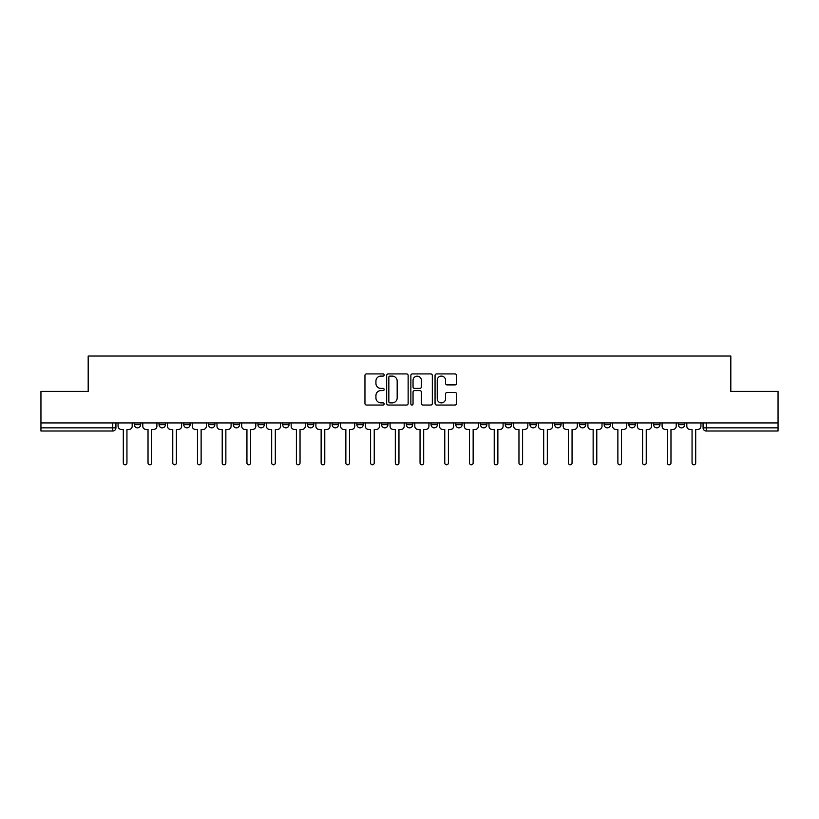 <?xml version="1.0" encoding="UTF-8"?>
<svg xmlns="http://www.w3.org/2000/svg" width="819" height="819" viewBox="0 0 819 819"><rect width="100%" height="100%" fill="white"/><g stroke="black" fill="none" stroke-linecap="round" stroke-linejoin="round"><path stroke-width="1.23" d="M384.142 375.02A1.085 1.085 0 0 0 383.046 373.925L366.513 373.925A1.556 1.556 0 0 0 364.957 375.481L364.957 403.491A1.556 1.556 0 0 0 366.513 405.047L383.046 405.047A1.085 1.085 0 0 0 384.142 403.962A1.085 1.085 0 0 0 383.046 402.866L380.907 402.866A4.975 4.975 0 0 1 375.931 397.891L375.931 395.557A4.975 4.975 0 0 1 380.907 390.581L383.046 390.581A1.085 1.085 0 0 0 384.142 389.486A1.085 1.085 0 0 0 383.046 388.401L380.907 388.401A4.975 4.975 0 0 1 375.931 383.415L375.931 381.081A4.975 4.975 0 0 1 380.907 376.105L383.046 376.105A1.085 1.085 0 0 0 384.142 375.02M628.89 424.682L628.89 422.932L628.89 424.682A3.174 3.174 0 0 0 632.053 427.846A3.174 3.174 0 0 1 628.89 424.682L635.227 424.682A3.174 3.174 0 0 1 632.053 427.846A3.174 3.174 0 0 0 635.227 424.682L635.227 422.932L635.227 424.682M406.326 422.932L406.326 424.682L412.674 424.682A3.174 3.174 0 0 1 409.5 427.846A3.174 3.174 0 0 1 406.326 424.682L406.326 422.932M332.145 422.932L332.145 424.682L338.482 424.682A3.174 3.174 0 0 1 335.319 427.846A3.174 3.174 0 0 1 332.145 424.682L332.145 422.932M282.688 422.932L282.688 424.682L289.025 424.682A3.174 3.174 0 0 1 285.862 427.846A3.174 3.174 0 0 1 282.688 424.682L282.688 422.932M257.954 422.932L257.954 424.682L264.302 424.682A3.174 3.174 0 0 1 261.128 427.846A3.174 3.174 0 0 1 257.954 424.682L257.954 422.932M208.497 422.932L208.497 424.682L214.844 424.682A3.174 3.174 0 0 1 211.671 427.846A3.174 3.174 0 0 1 208.497 424.682L208.497 422.932M454.975 384.899A1.556 1.556 0 0 0 456.531 383.343L456.531 375.481A1.556 1.556 0 0 0 454.975 373.925L436.609 373.925A1.556 1.556 0 0 0 435.053 375.481L435.053 403.491A1.556 1.556 0 0 0 436.609 405.047L454.975 405.047A1.556 1.556 0 0 0 456.531 403.491L456.531 394A1.556 1.556 0 0 0 454.975 392.444L447.113 392.444A1.556 1.556 0 0 0 445.556 394L445.556 398.71A4.167 4.167 0 0 1 441.4 402.866A4.167 4.167 0 0 1 437.233 398.71L437.233 380.272A4.167 4.167 0 0 1 441.4 376.105A4.167 4.167 0 0 1 445.556 380.272L445.556 383.343A1.556 1.556 0 0 0 447.113 384.899L454.975 384.899M40.95 422.932L40.95 391.39L88.186 391.39L88.186 356.04L730.814 356.04L730.814 391.39L778.05 391.39L778.05 422.932L40.95 422.932L40.95 427.846L115.929 427.846L115.929 422.932L115.929 427.846A3.174 3.174 0 0 1 112.756 431.019L40.95 431.019L40.95 427.846M408.138 375.481A1.556 1.556 0 0 0 406.582 373.925L388.226 373.925A1.556 1.556 0 0 0 386.67 375.481L386.67 403.491A1.556 1.556 0 0 0 388.226 405.047L406.582 405.047A1.556 1.556 0 0 0 408.138 403.491L408.138 375.481M412.418 373.925L430.774 373.925A1.556 1.556 0 0 1 432.33 375.481L432.33 403.491A1.556 1.556 0 0 1 430.774 405.047L422.921 405.047A1.556 1.556 0 0 1 421.365 403.491L421.365 392.137A1.556 1.556 0 0 0 419.809 390.581L414.598 390.581A1.556 1.556 0 0 0 413.042 392.137L413.042 403.962A1.085 1.085 0 0 1 411.947 405.047A1.085 1.085 0 0 1 410.862 403.962L410.862 375.481A1.556 1.556 0 0 1 412.418 373.925M703.071 422.932L703.071 427.846L778.05 427.846L778.05 431.019L706.244 431.019A3.174 3.174 0 0 1 703.071 427.846L703.071 422.932M778.05 422.932L778.05 427.846M684.684 422.932L684.684 424.682A3.174 3.174 0 0 1 681.51 427.846A3.174 3.174 0 0 1 678.347 424.682L684.684 424.682M678.347 422.932L678.347 424.682M653.613 422.932L653.613 424.682L659.96 424.682L659.96 422.932L659.96 424.682A3.174 3.174 0 0 1 656.787 427.846A3.174 3.174 0 0 1 653.613 424.682A3.174 3.174 0 0 0 656.787 427.846M604.156 422.932L604.156 424.682L610.503 424.682L610.503 422.932L610.503 424.682A3.174 3.174 0 0 1 607.329 427.846A3.174 3.174 0 0 1 604.156 424.682A3.174 3.174 0 0 0 607.329 427.846M585.769 424.682L585.769 422.932L585.769 424.682A3.174 3.174 0 0 1 582.596 427.846A3.174 3.174 0 0 1 579.432 424.682L585.769 424.682A3.174 3.174 0 0 1 582.596 427.846M579.432 422.932L579.432 424.682M561.046 422.932L561.046 424.682A3.174 3.174 0 0 1 557.872 427.846A3.174 3.174 0 0 1 554.698 424.682L561.046 424.682A3.174 3.174 0 0 1 557.872 427.846M554.698 422.932L554.698 424.682M536.312 422.932L536.312 424.682A3.174 3.174 0 0 1 533.138 427.846A3.174 3.174 0 0 1 529.975 424.682L536.312 424.682M529.975 422.932L529.975 424.682M511.588 422.932L511.588 424.682A3.174 3.174 0 0 1 508.415 427.846A3.174 3.174 0 0 1 505.241 424.682L511.588 424.682M505.241 422.932L505.241 424.682M486.855 422.932L486.855 424.682A3.174 3.174 0 0 1 483.681 427.846A3.174 3.174 0 0 1 480.518 424.682L486.855 424.682M480.518 422.932L480.518 424.682M462.131 422.932L462.131 424.682A3.174 3.174 0 0 1 458.957 427.846A3.174 3.174 0 0 1 455.784 424.682A3.174 3.174 0 0 0 458.957 427.846M455.784 422.932L455.784 424.682L462.131 424.682M437.397 422.932L437.397 424.682A3.174 3.174 0 0 1 434.224 427.846A3.174 3.174 0 0 1 431.06 424.682A3.174 3.174 0 0 0 434.224 427.846M431.06 422.932L431.06 424.682L437.397 424.682M412.674 422.932L412.674 424.682A3.174 3.174 0 0 1 409.5 427.846M387.94 422.932L387.94 424.682A3.174 3.174 0 0 1 384.776 427.846A3.174 3.174 0 0 1 381.603 424.682L387.94 424.682M381.603 422.932L381.603 424.682M363.216 422.932L363.216 424.682A3.174 3.174 0 0 1 360.043 427.846A3.174 3.174 0 0 1 356.869 424.682L363.216 424.682L363.216 422.932M356.869 422.932L356.869 424.682M338.482 422.932L338.482 424.682M313.759 422.932L313.759 424.682A3.174 3.174 0 0 1 310.585 427.846A3.174 3.174 0 0 1 307.412 424.682L313.759 424.682L313.759 422.932M307.412 422.932L307.412 424.682M289.025 422.932L289.025 424.682L289.025 422.932M264.302 424.682L264.302 422.932L264.302 424.682A3.174 3.174 0 0 1 261.128 427.846M239.568 422.932L239.568 424.682A3.174 3.174 0 0 1 236.404 427.846A3.174 3.174 0 0 1 233.231 424.682A3.174 3.174 0 0 0 236.404 427.846A3.174 3.174 0 0 0 239.568 424.682L239.568 422.932M233.231 422.932L233.231 424.682L239.568 424.682M214.844 422.932L214.844 424.682M190.11 422.932L190.11 424.682A3.174 3.174 0 0 1 186.947 427.846A3.174 3.174 0 0 1 183.773 424.682A3.174 3.174 0 0 0 186.947 427.846A3.174 3.174 0 0 0 190.11 424.682L183.773 424.682L183.773 422.932M159.04 422.932L159.04 424.682L165.387 424.682L165.387 422.932L165.387 424.682A3.174 3.174 0 0 1 162.213 427.846A3.174 3.174 0 0 1 159.04 424.682A3.174 3.174 0 0 0 162.213 427.846M140.653 422.932L140.653 424.682A3.174 3.174 0 0 1 137.49 427.846A3.174 3.174 0 0 1 134.316 424.682L140.653 424.682L140.653 422.932M134.316 422.932L134.316 424.682M389.936 376.105A1.085 1.085 0 0 0 388.841 377.19L388.841 401.781A1.085 1.085 0 0 0 389.936 402.866L392.188 402.866A4.975 4.975 0 0 0 397.174 397.891L397.174 381.081A4.975 4.975 0 0 0 392.188 376.105L389.936 376.105M421.365 380.344A4.167 4.167 0 0 0 417.199 376.187A4.167 4.167 0 0 0 413.042 380.344L413.042 386.844A1.556 1.556 0 0 0 414.598 388.401L419.809 388.401A1.556 1.556 0 0 0 421.365 386.844L421.365 380.344M118.069 426.259L118.069 422.932L118.069 426.259A3.174 3.174 48.4 0 0 121.243 429.432L123.3 429.432L123.3 462.96A1.822 1.822 48.4 0 0 125.123 464.782A1.822 1.822 48.4 0 0 126.945 462.96L126.945 429.432L129.003 429.432A3.174 3.174 48.4 0 0 132.176 426.259L132.176 422.932M121.243 429.432L123.3 429.432L123.3 462.96M126.945 462.96L126.945 429.432L129.003 429.432M142.793 426.259L142.793 422.932L142.793 426.259A3.174 3.174 48.4 0 0 145.966 429.432L148.024 429.432L148.024 462.96A1.822 1.822 48.4 0 0 149.846 464.782A1.822 1.822 48.4 0 0 151.669 462.96L151.669 429.432L153.737 429.432A3.174 3.174 48.4 0 0 156.9 426.259L156.9 422.932M167.526 426.259L167.526 422.932L167.526 426.259A3.174 3.174 48.4 0 0 170.7 429.432L172.758 429.432L172.758 462.96A1.822 1.822 48.4 0 0 174.58 464.782A1.822 1.822 48.4 0 0 176.402 462.96L176.402 429.432L178.46 429.432A3.174 3.174 48.4 0 0 181.634 426.259L181.634 422.932M145.966 429.432L148.024 429.432L148.024 462.96M151.669 462.96L151.669 429.432L153.737 429.432M170.7 429.432L172.758 429.432L172.758 462.96M176.402 462.96L176.402 429.432L178.46 429.432M192.25 426.259L192.25 422.932L192.25 426.259A3.174 3.174 48.4 0 0 195.424 429.432L197.481 429.432L197.481 462.96A1.822 1.822 48.4 0 0 199.304 464.782A1.822 1.822 48.4 0 0 201.126 462.96L201.126 429.432L203.194 429.432A3.174 3.174 48.4 0 0 206.357 426.259L206.357 422.932M216.984 426.259L216.984 422.932L216.984 426.259A3.174 3.174 48.4 0 0 220.157 429.432L222.215 429.432L222.215 462.96A1.822 1.822 48.4 0 0 224.037 464.782A1.822 1.822 48.4 0 0 225.86 462.96L225.86 429.432L227.917 429.432A3.174 3.174 48.4 0 0 231.091 426.259L231.091 422.932M241.707 426.259L241.707 422.932L241.707 426.259A3.174 3.174 48.4 0 0 244.881 429.432L246.939 429.432L246.939 462.96A1.822 1.822 48.4 0 0 248.761 464.782A1.822 1.822 48.4 0 0 250.583 462.96L250.583 429.432L252.651 429.432A3.174 3.174 48.4 0 0 255.815 426.259L255.815 422.932M195.424 429.432L197.481 429.432L197.481 462.96M201.126 462.96L201.126 429.432L203.194 429.432M220.157 429.432L222.215 429.432L222.215 462.96M225.86 462.96L225.86 429.432L227.917 429.432M244.881 429.432L246.939 429.432L246.939 462.96M250.583 462.96L250.583 429.432L252.651 429.432M266.441 426.259L266.441 422.932L266.441 426.259A3.174 3.174 48.4 0 0 269.605 429.432L271.673 429.432L271.673 462.96A1.822 1.822 48.4 0 0 273.495 464.782A1.822 1.822 48.4 0 0 275.317 462.96L275.317 429.432L277.375 429.432A3.174 3.174 48.4 0 0 280.548 426.259L280.548 422.932M269.605 429.432L271.673 429.432L271.673 462.96M275.317 462.96L275.317 429.432L277.375 429.432M291.165 426.259L291.165 422.932L291.165 426.259A3.174 3.174 48.4 0 0 294.338 429.432L296.396 429.432L296.396 462.96A1.822 1.822 48.4 0 0 298.218 464.782A1.822 1.822 48.4 0 0 300.041 462.96L300.041 429.432L302.109 429.432A3.174 3.174 48.4 0 0 305.272 426.259L305.272 422.932M294.338 429.432L296.396 429.432L296.396 462.96M300.041 462.96L300.041 429.432L302.109 429.432M315.899 426.259L315.899 422.932L315.899 426.259A3.174 3.174 48.4 0 0 319.062 429.432L321.13 429.432L321.13 462.96A1.822 1.822 48.4 0 0 322.952 464.782A1.822 1.822 48.4 0 0 324.774 462.96L324.774 429.432L326.832 429.432A3.174 3.174 48.4 0 0 330.006 426.259L330.006 422.932M319.062 429.432L321.13 429.432L321.13 462.96M324.774 462.96L324.774 429.432L326.832 429.432M340.622 426.259L340.622 422.932L340.622 426.259A3.174 3.174 48.4 0 0 343.796 429.432L345.853 429.432L345.853 462.96A1.822 1.822 48.4 0 0 347.676 464.782A1.822 1.822 48.4 0 0 349.498 462.96L349.498 429.432L351.566 429.432A3.174 3.174 48.4 0 0 354.729 426.259L354.729 422.932M343.796 429.432L345.853 429.432L345.853 462.96M349.498 462.96L349.498 429.432L351.566 429.432M365.356 426.259L365.356 422.932L365.356 426.259A3.174 3.174 48.4 0 0 368.519 429.432L370.587 429.432L370.587 462.96A1.822 1.822 48.4 0 0 372.41 464.782A1.822 1.822 48.4 0 0 374.232 462.96L374.232 429.432L376.29 429.432A3.174 3.174 48.4 0 0 379.463 426.259L379.463 422.932M368.519 429.432L370.587 429.432L370.587 462.96M374.232 462.96L374.232 429.432L376.29 429.432M390.079 426.259L390.079 422.932L390.079 426.259A3.174 3.174 48.4 0 0 393.253 429.432L395.311 429.432L395.311 462.96A1.822 1.822 48.4 0 0 397.133 464.782A1.822 1.822 48.4 0 0 398.955 462.96L398.955 429.432L401.023 429.432A3.174 3.174 48.4 0 0 404.187 426.259L404.187 422.932M393.253 429.432L395.311 429.432L395.311 462.96M398.955 462.96L398.955 429.432L401.023 429.432M414.813 426.259L414.813 422.932L414.813 426.259A3.174 3.174 48.4 0 0 417.977 429.432L420.045 429.432L420.045 462.96A1.822 1.822 48.4 0 0 421.867 464.782A1.822 1.822 48.4 0 0 423.689 462.96L423.689 429.432L425.747 429.432A3.174 3.174 48.4 0 0 428.921 426.259L428.921 422.932M417.977 429.432L420.045 429.432L420.045 462.96M423.689 462.96L423.689 429.432L425.747 429.432M439.537 426.259L439.537 422.932L439.537 426.259A3.174 3.174 48.4 0 0 442.71 429.432L444.768 429.432L444.768 462.96A1.822 1.822 48.4 0 0 446.59 464.782A1.822 1.822 48.4 0 0 448.413 462.96L448.413 429.432L450.481 429.432A3.174 3.174 48.4 0 0 453.644 426.259L453.644 422.932M442.71 429.432L444.768 429.432L444.768 462.96M448.413 462.96L448.413 429.432L450.481 429.432M464.271 426.259L464.271 422.932L464.271 426.259A3.174 3.174 48.4 0 0 467.434 429.432L469.502 429.432L469.502 462.96A1.822 1.822 48.4 0 0 471.324 464.782A1.822 1.822 48.4 0 0 473.147 462.96L473.147 429.432L475.204 429.432A3.174 3.174 48.4 0 0 478.378 426.259L478.378 422.932M467.434 429.432L469.502 429.432L469.502 462.96M473.147 462.96L473.147 429.432L475.204 429.432M488.994 426.259L488.994 422.932L488.994 426.259A3.174 3.174 48.4 0 0 492.168 429.432L494.226 429.432L494.226 462.96A1.822 1.822 48.4 0 0 496.048 464.782A1.822 1.822 48.4 0 0 497.87 462.96L497.87 429.432L499.938 429.432A3.174 3.174 48.4 0 0 503.101 426.259L503.101 422.932M492.168 429.432L494.226 429.432L494.226 462.96M497.87 462.96L497.87 429.432L499.938 429.432M513.728 426.259L513.728 422.932L513.728 426.259A3.174 3.174 48.4 0 0 516.891 429.432L518.959 429.432L518.959 462.96A1.822 1.822 48.4 0 0 520.782 464.782A1.822 1.822 48.4 0 0 522.604 462.96L522.604 429.432L524.662 429.432A3.174 3.174 48.4 0 0 527.835 426.259L527.835 422.932M516.891 429.432L518.959 429.432L518.959 462.96M522.604 462.96L522.604 429.432L524.662 429.432M538.452 426.259L538.452 422.932L538.452 426.259A3.174 3.174 48.4 0 0 541.625 429.432L543.683 429.432L543.683 462.96A1.822 1.822 48.4 0 0 545.505 464.782A1.822 1.822 48.4 0 0 547.327 462.96L547.327 429.432L549.395 429.432A3.174 3.174 48.4 0 0 552.559 426.259L552.559 422.932M541.625 429.432L543.683 429.432L543.683 462.96M547.327 462.96L547.327 429.432L549.395 429.432M563.185 426.259L563.185 422.932L563.185 426.259A3.174 3.174 48.4 0 0 566.349 429.432L568.417 429.432L568.417 462.96A1.822 1.822 48.4 0 0 570.239 464.782A1.822 1.822 48.4 0 0 572.061 462.96L572.061 429.432L574.119 429.432A3.174 3.174 48.4 0 0 577.293 426.259L577.293 422.932M566.349 429.432L568.417 429.432L568.417 462.96M572.061 462.96L572.061 429.432L574.119 429.432M587.909 426.259L587.909 422.932L587.909 426.259A3.174 3.174 48.4 0 0 591.083 429.432L593.14 429.432L593.14 462.96A1.822 1.822 48.4 0 0 594.963 464.782A1.822 1.822 48.4 0 0 596.785 462.96L596.785 429.432L598.843 429.432A3.174 3.174 48.4 0 0 602.016 426.259L602.016 422.932M591.083 429.432L593.14 429.432L593.14 462.96M596.785 462.96L596.785 429.432L598.843 429.432M612.643 426.259L612.643 422.932L612.643 426.259A3.174 3.174 48.4 0 0 615.806 429.432L617.874 429.432L617.874 462.96A1.822 1.822 48.4 0 0 619.696 464.782A1.822 1.822 48.4 0 0 621.519 462.96L621.519 429.432L623.576 429.432A3.174 3.174 48.4 0 0 626.75 426.259L626.75 422.932M615.806 429.432L617.874 429.432L617.874 462.96M621.519 462.96L621.519 429.432L623.576 429.432M637.366 426.259L637.366 422.932L637.366 426.259A3.174 3.174 48.4 0 0 640.54 429.432L642.598 429.432L642.598 462.96A1.822 1.822 48.4 0 0 644.42 464.782A1.822 1.822 48.4 0 0 646.242 462.96L646.242 429.432L648.3 429.432A3.174 3.174 48.4 0 0 651.474 426.259L651.474 422.932M640.54 429.432L642.598 429.432L642.598 462.96M646.242 462.96L646.242 429.432L648.3 429.432M662.1 426.259L662.1 422.932L662.1 426.259A3.174 3.174 48.4 0 0 665.263 429.432L667.331 429.432L667.331 462.96A1.822 1.822 48.4 0 0 669.154 464.782A1.822 1.822 48.4 0 0 670.976 462.96L670.976 429.432L673.034 429.432A3.174 3.174 48.4 0 0 676.207 426.259L676.207 422.932M665.263 429.432L667.331 429.432L667.331 462.96M670.976 462.96L670.976 429.432L673.034 429.432M686.824 426.259L686.824 422.932L686.824 426.259A3.174 3.174 48.4 0 0 689.997 429.432L692.055 429.432L692.055 462.96A1.822 1.822 48.4 0 0 693.877 464.782A1.822 1.822 48.4 0 0 695.7 462.96L695.7 429.432L697.757 429.432A3.174 3.174 48.4 0 0 700.931 426.259L700.931 422.932M689.997 429.432L692.055 429.432L692.055 462.96M695.7 462.96L695.7 429.432L697.757 429.432M112.756 422.932L112.756 431.019M706.244 422.932L706.244 431.019"/></g></svg>
